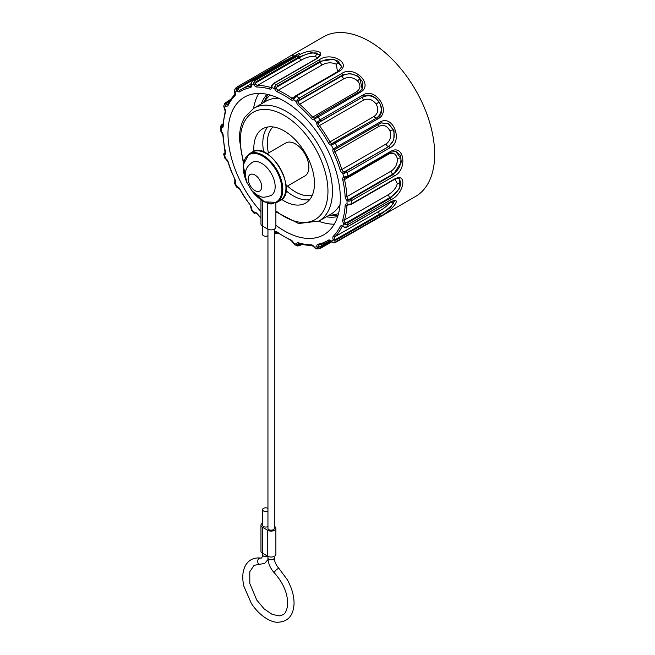 <?xml version="1.0" encoding="UTF-8"?>
<svg xmlns="http://www.w3.org/2000/svg" width="655" height="655" viewBox="0 0 655 655"><rect width="100%" height="100%" fill="white"/><g stroke="black" fill="none" stroke-linecap="round" stroke-linejoin="round"><path stroke-width="0.98" d="M261.181 103.989A71.804 41.453 60 0 1 267.035 94.287M337.644 216.584A71.804 41.453 60 0 1 326.313 216.805M338.005 215.429A71.804 41.453 60 0 1 330.267 215.421M264.358 101.263A71.804 41.453 60 0 1 268.214 94.549M318.69 221.202A79.427 45.858 -120 0 0 334.247 224.182M258.758 93.428A79.427 45.858 -120 0 0 253.567 108.394M260.96 211.622A79.427 45.858 60 0 1 227.981 133.514A79.427 45.858 60 0 1 244.438 97.153A79.427 45.858 60 0 1 323.865 143.011A79.427 45.858 60 0 1 323.865 234.727A79.427 45.858 60 0 1 275.886 225.312M394.99 179.208L397.331 183.531C396.078 188.001 393.205 191.637 388.718 194.437A2.538 1.466 -120 0 0 389.823 197.614C395.62 194.224 399.313 189.639 400.901 183.883L399.566 178.946M399.763 179.069L399.853 188.329L390.257 198.195A1.269 0.737 60 0 1 390.806 199.824L348.075 224.493L345.357 224.673L343.744 223.592A3.815 2.202 60 0 1 342.778 219.671A86.419 49.895 -120 0 0 344.325 212.932A86.419 49.895 -120 0 0 345.136 205.621A3.815 2.202 60 0 1 347.035 203.942L348.771 204.327L351.53 203.828L394.261 179.159A1.269 0.737 60 0 1 393.999 179.716C396.619 178.316 398.543 178.103 399.763 179.069L399.37 178.799M345.357 224.673L345.906 222.97L389.823 197.614L390.257 198.195L347.527 222.872L345.185 222.561L343.744 223.592A88.965 51.36 60 0 1 342.745 226.196L344.432 227.089L347.134 226.917L389.864 202.248A1.269 0.737 60 0 1 389.668 202.493C393.442 200.872 395.031 200.373 394.425 200.995L390.634 207.299L379.777 214.906A1.269 0.737 60 0 1 379.9 216.428L337.169 241.097L334.623 241.04L333.264 239.681A3.815 2.202 60 0 1 333.354 236.185A86.419 49.895 -120 0 0 337.071 231.772A86.419 49.895 -120 0 0 340.133 226.548A3.815 2.202 60 0 1 342.745 226.196A1.269 0.696 -57.5 0 0 342.958 226.745L344.432 227.089M388.718 194.437L344.538 219.941A87.688 50.632 -120 0 0 346.11 213.104A87.688 50.632 -120 0 0 346.929 205.686A2.538 1.466 60 0 1 347.453 204.647L347.658 204.663A1.269 0.917 -77.3 0 1 347.035 203.942A88.965 51.36 60 0 0 347.035 200.553A3.815 2.202 60 0 1 345.136 196.672A86.419 49.895 -120 0 0 344.325 188.427A86.419 49.895 -120 0 0 342.778 179.904A3.815 2.202 60 0 1 343.744 177.096L348.075 176.007L390.806 151.338A1.269 0.737 60 0 1 390.585 152.279L395.841 151.42L400.303 155.145L401.343 162.014L393.368 174.467A1.269 0.737 60 0 1 394.261 175.999L351.53 200.667L348.771 201.191L347.035 200.553A1.269 0.491 132.9 0 1 348.198 199.194A2.538 1.466 60 0 1 346.929 196.606A87.688 50.632 -120 0 0 346.11 188.239A87.688 50.632 -120 0 0 344.538 179.593L388.718 154.089C393.205 152.156 396.078 153.688 397.331 158.666C397.528 164.028 395.456 168.171 391.109 171.102A2.538 1.466 -120 0 0 392.902 174.083C398.518 170.464 401.188 165.199 400.901 158.289L395.669 151.379M347.658 204.663L348.853 204.859L348.771 204.327M394.261 179.159C407.893 171.79 404.209 193.806 390.806 199.824M390.298 202.141L389.971 202.649C387.367 205.719 383.764 208.568 379.155 211.197A2.538 1.466 -120 0 0 379.45 214.185C385.369 211.057 389.995 207.512 393.327 203.549L394.244 200.938M334.623 241.04L335.524 239.542L379.45 214.185L379.777 214.906L337.047 239.583L334.918 239.026L333.264 239.681A88.965 51.36 60 0 1 331.381 241.179L332.871 242.44L335.417 242.497L382.921 215.266M389.864 202.248C403.611 195.346 392.992 210.452 379.9 216.428M330.98 241.179L320.459 247.254L318.633 246.624A1.269 0.549 169.8 0 1 316.864 246.869A3.815 2.202 60 0 1 317.994 244.225A86.419 49.895 -120 0 0 323.431 242.669A86.419 49.895 -120 0 0 328.376 240.164A3.815 2.202 60 0 1 331.381 241.179L332.871 242.44M330.202 240.737L319.083 247.156A1.269 0.647 125.8 0 1 317.847 248.319L316.864 246.869A88.965 51.36 60 0 1 314.326 247.091L315.489 248.532L316.889 248.949M320.459 247.254A1.269 0.737 60 0 1 320.32 248.417A1.269 0.737 60 0 1 320.148 248.474L319.419 248.72M320.148 248.474L317.847 248.319M301.226 244.119L299.761 244.962L298.303 244.421A1.269 0.819 -173.6 0 1 296.51 244.299A3.815 2.202 60 0 1 298.549 242.825A86.419 49.895 -120 0 0 305.05 244.315A86.419 49.895 -120 0 0 311.289 244.831A3.815 2.202 60 0 1 314.326 247.091L315.227 248.466A1.269 0.647 -54.2 0 0 315.489 248.532M300.326 243.881L298.565 244.896A1.269 0.909 132.8 0 1 297.059 245.633L296.51 244.299A88.965 51.36 60 0 1 293.628 243.218L294.382 244.634L297.059 245.633M277.736 232.812L276.369 232.689A1.269 0.991 -149.4 0 1 274.674 232.271A3.815 2.202 60 0 1 277.376 232.157A86.419 49.895 -120 0 0 284.147 236.504A86.419 49.895 -120 0 0 290.926 239.976A3.815 2.202 60 0 1 293.628 243.218L294.832 244.929M277.319 232.533L276.451 233.024A1.269 1.122 139 0 1 274.756 233.311L274.674 232.271A88.965 51.36 60 0 1 274.298 231.993M277.45 232.975A1.269 0.737 60 0 1 277.204 233.385L274.756 233.311M256.22 212.76L255.483 212.842M255.614 212.875L255.409 212.99A1.269 1.244 144.1 0 1 253.649 212.826L253.976 212.253A3.815 2.202 60 0 1 257.014 213.489A86.419 49.895 -120 0 0 260.96 217.837M257.014 213.489L255.442 212.867A1.269 1.04 -116.6 0 1 253.976 212.253A88.965 51.36 60 0 1 251.438 209.092L251.291 209.895A1.269 1.244 -35.9 0 1 251.258 209.854L253.649 212.834L256.08 212.891M237.478 187.33A1.269 1.269 -24 0 1 236.283 186.691M237.691 187.387A1.269 0.966 -85 0 1 236.913 186.642A3.815 2.202 60 0 1 239.918 189.099A86.419 49.895 -120 0 0 244.872 197.311A86.419 49.895 -120 0 0 250.3 205.146A3.815 2.202 60 0 1 251.438 209.092A1.269 0.876 12.8 0 1 251.094 208.298L251.266 209.862M236.267 186.659L236.913 186.642A88.965 51.36 60 0 1 235.03 182.958L234.515 183.244L236.267 186.659L239.918 189.099M224.747 158.084A1.269 1.195 -21.8 0 1 224.706 157.961L225.557 158.535A3.815 2.202 60 0 1 228.169 161.908A86.419 49.895 -120 0 0 231.231 170.668A86.419 49.895 -120 0 0 234.94 179.372A3.815 2.202 60 0 1 235.03 182.958A1.269 1.015 39.8 0 1 234.94 181.64L235.055 181.574M225.246 152.148L223.764 154.433L224.747 158.076L225.869 159.149A1.269 0.77 -62.7 0 1 225.557 158.535A88.965 51.36 60 0 1 224.55 154.776L223.781 154.474A1.269 1.195 158.2 0 1 224.698 152.992L225.263 152.279M234.965 181.623A1.269 1.269 156 0 0 234.515 183.244L234.49 183.195C234.506 181.779 234.908 181.091 235.685 181.116M220.399 130.419L220.367 130.198A1.269 1.023 -16 0 0 220.407 130.435L222.79 134.75L225.099 153.033A2.538 1.466 60 0 1 224.911 153.114L225.23 152.68M221.292 131.737A1.269 0.491 -47.1 0 1 221.259 131.319A3.815 2.202 60 0 1 223.167 135.2A86.419 49.895 -120 0 0 223.969 143.445A86.419 49.895 -120 0 0 225.516 151.968A3.815 2.202 60 0 1 224.55 154.776A1.269 1.023 73.7 0 1 224.911 153.114M220.367 130.198L221.259 131.319A88.965 51.36 60 0 1 221.243 129.616A88.965 51.36 60 0 1 221.259 127.938L220.334 126.734L220.326 129.927M235.62 88.188L234.515 90.349A1.269 0.499 -1.8 0 0 234.384 90.587L234.948 94.271L231.084 98.856L227.866 104.341A2.538 1.466 60 0 1 226.499 104.153A1.269 0.696 122.5 0 0 225.557 105.684L224.706 104.309L224.837 103.285L223.846 105.799L225.197 111.325L222.643 126.186A2.538 1.466 60 0 1 221.898 126.276L221.627 125.916A1.269 1.023 164 0 0 220.367 127.062M223.748 106.994A1.269 0.786 -9.4 0 1 223.781 106.716L224.55 108.288A3.815 2.202 60 0 1 225.516 112.201A86.419 49.895 -120 0 0 223.969 118.94A86.419 49.895 -120 0 0 223.167 126.259A3.815 2.202 60 0 1 221.259 127.938A1.269 0.917 102.7 0 1 221.898 126.276M224.403 108.493L224.55 108.288A88.965 51.36 60 0 1 225.557 105.684A3.815 2.202 60 0 0 228.169 105.332A1.269 0.966 25.9 0 1 227.915 104.268M223.871 105.791L223.781 106.716M226.499 104.153L226.229 103.588A1.269 0.786 170.6 0 0 224.706 104.309M234.76 92.175L235.03 92.199A3.815 2.202 60 0 1 234.94 95.687A86.419 49.895 -120 0 0 231.231 100.1A86.419 49.895 -120 0 0 228.169 105.332M234.515 90.349L235.03 92.199A88.965 51.36 60 0 1 236.913 90.693L236.267 88.957L237.372 86.787L235.301 88.417L234.384 90.578M282.166 63.715A2.538 1.466 60 0 1 281.887 63.338L237.961 88.695A1.269 0.499 178.2 0 0 236.267 88.957M297.976 54.365L297.059 54.692C292.523 56.788 287.463 59.67 281.887 63.338L281.355 62.724L298.836 53.62M238.166 89.424L238.633 87.393L281.355 62.724A1.269 0.737 60 0 0 280.144 62.086L291.18 55.487L295.372 56.133L252.642 80.802L251.291 83.07L251.438 85.011A3.815 2.202 60 0 1 250.3 87.647A86.419 49.895 -120 0 0 244.872 89.203A86.419 49.895 -120 0 0 239.918 91.716A3.815 2.202 60 0 1 236.913 90.693L238.166 89.424A2.538 1.466 60 0 0 240.139 90.12A1.269 1.04 57.6 0 0 239.918 91.716M252.29 81.073A1.269 0.737 60 0 1 252.47 80.86L251.291 83.07M251.037 83.16L251.086 84.716A1.269 0.549 -10.2 0 0 251.438 85.011A88.965 51.36 60 0 1 253.976 84.782L253.649 82.858L255.008 80.598L297.738 55.921A1.269 0.737 60 0 1 298.95 57.018L299.327 57.681L255.409 83.046L253.649 82.858M237.462 86.738L280.103 62.11A1.269 0.737 60 0 1 280.144 62.086L237.175 86.918M280.103 62.11L291.18 55.487M271.432 86.82L270.433 87.402A87.688 50.632 -120 0 0 263.842 85.895A87.688 50.632 -120 0 0 257.513 85.371L301.685 59.867C306.319 57.28 310.773 56.101 315.063 56.322L317.56 57.837M301.685 59.867A2.538 1.466 60 0 1 299.327 57.681C305.091 54.234 310.732 52.662 316.242 52.981L319.525 54.946M255.483 83.856L256.22 81.687L298.95 57.018L311.641 52.49L319.493 54.717C320.246 55.126 319.083 56.518 316.005 58.885A1.269 0.737 60 0 1 316.471 58.868L273.741 83.537L272.079 85.756L271.784 87.582A3.815 2.202 60 0 1 269.745 89.047A86.419 49.895 -120 0 0 263.253 87.565A86.419 49.895 -120 0 0 257.014 87.049A3.815 2.202 60 0 1 253.976 84.782L255.483 83.856A2.538 1.466 60 0 0 257.513 85.371A1.269 0.982 90.3 0 0 257.014 87.049M316.005 58.885L273.274 83.553L272.079 85.756M271.71 85.584L271.424 86.918A1.269 0.819 6.4 0 0 271.784 87.582A88.965 51.36 60 0 1 274.674 88.662L274.756 86.755L276.435 84.544L319.157 59.875A1.269 0.737 60 0 1 320.18 61.308L320.377 61.947L276.451 87.303L274.756 86.755M297.738 55.921C309.545 47.43 329.498 50.566 316.471 58.868M294.611 96.678L291.925 98.234A87.688 50.632 -120 0 0 285.048 93.821A87.688 50.632 -120 0 0 278.17 90.292L322.35 64.788C327.05 62.397 331.692 62.217 336.269 64.247L337.505 71.698M322.35 64.788A2.538 1.466 60 0 1 320.377 61.947C326.28 58.762 332.175 58.483 338.07 61.136L341.763 66.704M276.369 88.13L277.45 85.977L320.18 61.308L334.214 59.187L341.779 66.507L338.316 71.223A1.269 0.737 60 0 1 339.094 71.379L296.363 96.048L293.628 99.601A3.815 2.202 60 0 1 290.926 99.724A86.419 49.895 -120 0 0 284.147 95.376A86.419 49.895 -120 0 0 277.376 91.896A3.815 2.202 60 0 1 274.674 88.662L276.369 88.13A2.538 1.466 60 0 0 278.17 90.292A1.269 0.811 114.2 0 0 277.376 91.896M294.144 97.521L294.382 98.086M293.727 98.152A1.269 0.991 30.6 0 0 293.628 99.601A88.965 51.36 60 0 1 296.51 101.853L297.059 100.174L299.057 98.152L341.779 73.483A1.269 0.737 60 0 1 342.491 75.088L342.491 75.62L298.565 100.976L297.059 100.174M319.157 59.875C331.209 51.205 352.439 63.461 339.094 71.379M356.762 91.659L312.582 117.163A87.688 50.632 -120 0 0 306.253 110.384A87.688 50.632 -120 0 0 299.662 104.276L343.842 78.772C348.558 76.561 353.102 77.241 357.474 80.811C360.954 85.076 360.717 88.687 356.762 91.659A2.538 1.466 -120 0 0 358.031 92.535M343.842 78.772A2.538 1.466 60 0 1 342.491 75.62C348.476 72.697 354.273 73.548 359.89 78.174L362.174 89.088M362.092 89.236L359.439 91.725L316.709 116.393A1.269 0.737 60 0 0 316.57 116.524L314.613 117.99A2.538 1.466 60 0 1 312.582 117.163L311.289 118.383A86.419 49.895 -120 0 0 305.05 111.702A86.419 49.895 -120 0 0 298.549 105.684A1.269 0.54 130.6 0 1 299.662 104.276A2.538 1.466 60 0 1 298.303 101.73L299.761 99.757L342.491 75.088L350.048 73.516L358.072 76.152L362.845 82.243L362.264 88.941L359.611 91.667M315.194 117.556L315.489 118.563L314.326 119.628A3.815 2.202 60 0 1 311.289 118.383M314.613 117.99A1.269 1.04 63.4 0 0 314.326 119.628A88.965 51.36 60 0 1 316.864 122.78L320.148 119.783L362.878 95.106A1.269 0.737 60 0 1 363.189 96.694L319.083 122.403L317.847 121.494M298.303 101.73A1.269 0.639 174.3 0 1 296.51 101.853A3.815 2.202 60 0 0 298.549 105.684M359.3 91.856A1.269 0.737 60 0 1 359.448 91.716A1.269 0.737 60 0 1 360.512 92.167L315.489 118.563M341.779 73.483C354.15 64.804 374.111 84.708 360.512 92.167M363.566 100.133C368.257 98.062 372.441 99.355 376.126 104.006C378.844 109.254 378.164 113.397 374.103 116.418A2.538 1.466 -120 0 0 376.56 117.99C381.767 114.117 382.61 108.795 379.081 102.049C374.349 96.031 368.994 94.361 363.009 97.038A2.538 1.466 60 0 0 363.566 100.133L319.394 125.637A2.538 1.466 60 0 1 318.633 123.001L320.459 121.363L363.189 96.694C374.685 89.023 389.283 111.587 376.895 117.884A1.269 0.737 60 0 1 378.148 118.719L331.381 145.238A3.815 2.202 60 0 1 328.376 142.782A86.419 49.895 -120 0 0 323.431 134.562A86.419 49.895 -120 0 0 317.994 126.726A3.815 2.202 60 0 1 316.864 122.78A1.269 0.876 -167.2 0 0 318.633 123.001M332.871 144.73A1.269 0.418 64.3 0 1 332.634 143.355L376.895 117.884L331.929 143.56A1.269 0.966 95 0 0 331.381 145.238A88.965 51.36 60 0 1 333.264 148.914L379.9 122.149A1.269 0.737 60 0 1 379.834 123.492A1.269 0.737 60 0 1 379.777 123.525L337.161 148.128M362.878 95.106C375.61 86.575 391.878 111.727 378.148 118.719M386.032 144.01L341.853 169.514A87.688 50.632 -120 0 0 338.75 160.622A87.688 50.632 -120 0 0 334.975 151.788L379.155 126.284C383.764 124.319 387.367 125.907 389.971 131.049C391.543 136.674 390.233 140.997 386.032 144.01A2.538 1.466 -120 0 0 388.292 146.433C393.704 142.643 395.383 137.116 393.327 129.87L388.21 123.73L381.079 122.911M379.155 126.284A2.538 1.466 60 0 1 379.048 123.951M379.884 123.459L381.243 122.853L388.816 123.82L394.04 130.771L393.827 139.998L388.718 146.573L345.996 171.242L343.597 171.757A2.538 1.466 60 0 1 341.853 169.514L340.133 169.972A86.419 49.895 -120 0 0 337.071 161.212A86.419 49.895 -120 0 0 333.354 152.509L334.975 151.788A2.538 1.466 60 0 1 334.918 149.397L335.524 148.996A1.269 0.418 -115.7 0 1 335.491 149.012A1.269 0.418 -115.7 0 1 334.623 148.145M333.354 152.509A3.815 2.202 60 0 1 333.264 148.914A1.269 1.015 -140.2 0 0 334.918 149.397L337.047 148.194A1.269 0.737 -120 0 0 337.112 148.161A1.269 0.737 -120 0 0 337.169 146.818A92.142 53.194 60 0 0 335.417 143.388A1.269 0.737 60 0 0 334.165 142.553M381.243 122.853L335.27 149.127M344.432 173.428L344.366 171.79L388.718 146.573A1.269 0.737 60 0 1 389.864 147.833L347.134 172.502L342.745 173.338A3.815 2.202 60 0 1 340.133 169.972M343.597 171.757A1.269 0.77 117.3 0 0 342.745 173.338A88.965 51.36 60 0 1 343.744 177.096A1.269 1.023 -106.3 0 0 344.988 177.808L345.799 177.652L345.357 176.916M379.9 122.149C392.992 113.913 403.611 141.275 389.864 147.833M388.718 154.089A2.538 1.466 60 0 1 388.644 153.401M348.771 201.191L348.976 199.439L392.902 174.083L393.368 174.467L350.638 199.136L348.198 199.194M345.185 177.718A1.269 1.023 -106.3 0 1 344.988 177.808A2.538 1.466 60 0 0 344.538 179.593A1.269 0.499 167.5 0 1 342.778 179.904M345.906 177.554L347.854 176.948A1.269 0.737 -120 0 0 348.075 176.007A92.142 53.194 60 0 0 347.134 172.502A1.269 0.737 60 0 0 345.996 171.242M390.806 151.338C404.209 143.502 407.893 169.784 394.261 175.999M291.156 55.503L323.455 36.852A92.142 53.194 60 0 1 415.589 90.054A92.142 53.194 60 0 1 415.589 196.443L383.298 215.086M262.549 226.081L262.549 234.4A3.177 1.834 0 0 0 264.489 236.095A3.177 1.834 0 0 0 267.944 235.718M273.561 203.558A4.765 2.751 180 0 1 267.772 203.156M260.96 199.89L260.96 224.026A4.765 2.751 0 0 0 262.36 225.975L267.748 229.086A4.765 2.751 0 0 0 272.938 229.684A4.765 2.751 0 0 0 275.886 227.138L275.886 202.903M274.298 528.405A3.177 1.834 180 0 1 271.104 530.173A3.177 1.834 180 0 1 267.944 528.38M260.96 525.228L260.96 551.166A4.765 2.751 0 0 0 262.36 553.115L267.748 556.226A4.765 2.751 0 0 0 272.938 556.824A4.765 2.751 0 0 0 275.886 554.286L275.886 528.339A4.765 2.751 180 0 1 272.938 530.886A4.765 2.751 180 0 1 267.748 530.288L262.36 527.177A4.765 2.751 180 0 1 260.96 525.228A4.765 2.751 180 0 1 262.549 523.173M274.298 526.284L274.486 526.399A4.765 2.751 180 0 1 275.886 528.339M267.977 526.522A3.177 1.834 180 0 1 264.514 526.923A3.177 1.834 180 0 1 262.549 525.228L262.549 509.664A3.177 1.834 180 0 1 264.489 507.977A3.177 1.834 180 0 1 267.944 508.345M267.944 510.982A3.177 1.834 180 0 1 264.489 511.35A3.177 1.834 180 0 1 262.549 509.664M267.06 153.794L285.85 142.946A19.061 11.004 60 0 1 304.911 153.95A19.061 11.004 60 0 1 304.911 175.966L286.12 186.806M261.681 163.341A19.061 11.004 60 0 1 274.134 180.141A19.061 11.004 60 0 1 271.219 195.419C261.017 199.022 261.255 196.156 257.611 195.329L251.749 190.687L246.607 181.902C244.086 170.505 245.797 167.565 252.15 162.399A19.061 11.004 60 0 1 261.681 163.341M253.919 151.321A42.894 24.767 60 0 1 253.821 148.431A42.894 24.767 60 0 1 262.704 128.789A42.894 24.767 60 0 1 305.598 153.557A42.894 24.767 60 0 1 305.598 203.083A42.894 24.767 60 0 1 281.699 199.431M340.051 204.466A65.132 37.605 60 0 1 330.98 214.111L318.96 221.046A65.132 37.605 60 0 0 318.977 145.86A65.132 37.605 60 0 0 253.829 108.231L265.848 101.296A65.132 37.605 60 0 1 278.735 98.258M262.729 103.097L268.747 96.301A69.266 39.988 60 0 1 269.983 95M338.496 213.677A69.266 39.988 60 0 1 336.752 214.095L327.86 215.904M397.331 183.531A2.538 1.703 -170.5 0 1 400.901 183.883M345.136 205.621A1.269 0.778 -176.7 0 0 346.929 205.686L348.444 204.81M345.185 222.561A2.538 1.466 60 0 1 344.538 219.941A1.269 0.909 -163.4 0 1 342.778 219.671M348.853 204.859L351.268 204.385A1.269 0.737 -120 0 0 351.53 203.828A92.142 53.194 60 0 0 351.53 200.667A1.269 0.737 60 0 0 350.638 199.136M347.527 222.872A1.269 0.737 60 0 1 348.075 224.493A92.142 53.194 60 0 1 347.134 226.917A1.269 0.737 -120 0 1 346.929 227.162L389.668 202.493M389.971 202.649A2.538 2.006 -144.9 0 1 393.327 203.549M379.155 211.197L334.975 236.701A87.688 50.632 -120 0 0 338.75 232.222A87.688 50.632 -120 0 0 341.853 226.917L342.524 226.532M340.133 226.548A1.269 0.966 -154.1 0 0 341.853 226.917A2.538 1.466 60 0 1 342.229 226.499L342.958 226.745M334.918 239.026A2.538 1.466 60 0 1 334.975 236.701A1.269 1.023 -134.7 0 1 333.354 236.185M337.047 239.583A1.269 0.737 60 0 1 337.169 241.097A92.142 53.194 60 0 1 335.417 242.497A1.269 0.737 -120 0 1 335.368 242.53L383.052 215.192M324.905 243.275A87.688 50.632 -120 0 0 328.892 241.359A87.688 50.632 -120 0 0 329.923 240.737L331.356 241.531M328.376 240.164A1.269 1.04 -122.4 0 0 329.923 240.737A2.538 1.466 60 0 1 329.956 240.721M318.633 246.624A2.538 1.466 60 0 1 319.116 244.962A1.269 1.015 -100.8 0 1 317.994 244.225M319.394 244.864A1.269 1.015 -100.8 0 1 319.116 244.962L324.79 243.332L330.022 240.713M335.303 242.555A1.269 0.737 -120 0 0 335.368 242.53C335.393 242.972 334.476 242.972 332.625 242.514M298.303 244.421A2.538 1.466 60 0 1 298.819 243.496L299.089 243.529A1.269 0.884 -73.4 0 1 298.549 242.825M312.165 245.576A1.269 0.982 -89.7 0 1 311.289 244.831M299.761 244.962A1.269 0.737 60 0 1 299.515 245.731L297.575 245.952M276.369 232.689A2.538 1.466 60 0 1 276.705 232.353L277.54 232.672A1.269 0.647 -54.8 0 1 277.376 232.157M277.54 232.672L291.303 240.614A1.269 0.811 -65.8 0 1 290.926 239.976M239.714 189.197L244.7 197.482L250.3 205.146M225.869 159.149L228.169 161.908M227.85 161.76L230.945 170.603L234.94 179.372M222.79 134.75A1.269 0.688 -3.1 0 0 223.167 135.2M222.823 125.228L221.627 125.916L222.864 124.548M225.197 111.334A1.269 0.909 16.6 0 0 225.516 112.201M222.79 125.67A1.269 0.778 3.3 0 0 223.167 126.259M222.16 124.958A1.269 0.737 -120 0 0 221.521 124.892L220.326 126.743M229.16 101.893L226.229 103.588L226.802 102.426L229.913 100.624M234.932 94.279A1.269 1.023 45.3 0 0 234.94 95.687M226.802 102.426A1.269 0.737 -120 0 0 225.869 102.114M251.037 85.78L250.701 85.977A87.688 50.632 -120 0 0 245.191 87.557A87.688 50.632 -120 0 0 241.204 89.473A87.688 50.632 -120 0 0 240.172 90.103A1.269 1.04 57.6 0 0 240.139 90.12L250.996 83.824M251.086 84.716L250.98 85.879A2.538 1.466 60 0 1 250.701 85.977A1.269 1.015 79.2 0 0 250.3 87.647M238.633 87.393A1.269 0.737 -120 0 0 237.421 86.755A1.269 0.737 -120 0 0 237.372 86.787M299.245 53.816L299.196 53.178L295.2 56.191L252.47 80.86A1.269 0.737 60 0 1 252.642 80.802A92.142 53.194 60 0 1 255.008 80.598A1.269 0.737 -120 0 1 256.22 81.687M315.063 56.322A2.538 1.883 98.9 0 0 316.242 52.981M271.424 86.918L271.276 87.336A2.538 1.466 60 0 1 270.433 87.402A1.269 0.884 106.6 0 0 269.745 89.047M273.274 83.553A1.269 0.737 60 0 1 273.741 83.537A92.142 53.194 60 0 1 276.435 84.544A1.269 0.737 -120 0 1 277.45 85.977M336.269 64.247A2.538 1.466 120 0 0 338.07 61.136M338.316 71.223L295.585 95.892L293.391 98.487A2.538 1.466 60 0 1 291.925 98.234A1.269 0.647 125.2 0 0 290.926 99.724M295.585 95.892A1.269 0.737 60 0 1 296.363 96.048A92.142 53.194 60 0 1 299.057 98.152A1.269 0.737 -120 0 1 299.761 99.757M357.474 80.811A2.538 0.876 134.9 0 0 359.89 78.174M314.654 117.974L316.709 116.393A1.269 0.737 60 0 1 317.781 116.836A92.142 53.194 60 0 1 320.148 119.783A1.269 0.737 -120 0 1 320.459 121.363M376.126 104.006L379.081 102.049M374.103 116.418L329.923 141.922A87.688 50.632 -120 0 0 324.905 133.579A87.688 50.632 -120 0 0 319.394 125.637L317.994 126.726M331.929 143.56A2.538 1.466 60 0 1 329.923 141.922L328.376 142.782M389.971 131.049A2.538 0.54 158.8 0 1 393.327 129.87M397.331 158.666A2.538 1.187 172 0 1 400.901 158.289M391.109 171.102L346.929 196.606A1.269 0.688 176.9 0 1 345.136 196.672M347.527 177.006A1.269 0.737 -120 0 0 347.862 176.948L390.585 152.279M252.2 152.099C269.467 139.752 299.491 191.743 280.152 200.528A27.96 16.146 -120 0 0 284.442 178.127A27.96 16.146 -120 0 0 266.176 153.483A27.96 16.146 -120 0 0 252.2 152.099L249.047 153.917A27.96 16.146 60 0 1 263.032 155.3A27.96 16.146 60 0 1 281.298 179.937A27.96 16.146 60 0 1 277.008 202.346L264.44 201.904L251.233 190.097M252.085 191.055A27.322 15.777 -120 0 0 281.11 195.411A27.322 15.777 -120 0 0 262.581 156.078A27.322 15.777 -120 0 0 245.609 157.929A27.322 15.777 -120 0 0 246.362 181.148M262.36 200.782L262.36 225.975M267.748 229.086L267.748 203.148M267.748 530.288L267.748 556.226A3.177 1.834 180 0 1 264.325 556.455A3.177 1.834 180 0 1 262.549 554.744M259.626 564.323A3.177 2.383 -83.4 0 1 257.71 560.909A3.177 2.383 -83.4 0 1 260.354 558.019M268.018 559.509L264.685 563.382L254.124 565.322L249.784 571.692L249.809 583.499L256.744 600.037L264.112 608.863L272.218 614.415L279.276 615.88L282.723 614.849C285.031 613.989 286.661 610.861 287.594 605.466C288.135 594.404 283.762 583.597 274.478 573.019A3.177 1.023 -43.9 0 1 276.05 570.096A3.177 1.023 -43.9 0 1 279.038 568.597M267.944 557.962A3.177 1.834 -0 0 0 271.104 559.755A3.177 1.834 -0 0 0 274.298 557.986M262.36 527.177L262.36 553.115M273.012 126.931A39.718 22.933 -120 0 0 267.297 143.24A39.718 22.933 -120 0 0 268.427 153M287.496 186.02A39.718 22.933 -120 0 0 312.361 195.084M263.67 152.058A42.894 24.767 60 0 1 262.802 143.24A42.894 24.767 60 0 1 267.674 127.021M309.61 199.669A42.894 24.767 60 0 1 285.932 190.613M275.886 210.844A61.955 35.771 -120 0 0 327.606 197.409A61.955 35.771 -120 0 0 286.915 117.049A61.955 35.771 -120 0 0 240.336 140.645A61.955 35.771 -120 0 0 243.644 161.834M254.942 175.016A9.53 5.502 -120 0 0 249.105 183.318A9.53 5.502 -120 0 0 260.78 190.065A9.53 5.502 -120 0 0 254.942 175.016M351.268 204.385L393.999 179.716M344.293 227.375L346.937 227.162M331.684 241.859L320.32 248.417L316.873 248.965L315.227 248.466M299.089 243.529L305.754 245.052L312.181 245.584L314.138 247.23M301.988 244.299L299.515 245.731M291.303 240.614L293.325 243.12M277.949 232.959L277.204 233.385M274.298 232.975L274.871 233.409M256.948 213.808L260.96 218.213M250.177 205.383L251.094 208.298M234.686 179.388L234.957 181.631M221.521 124.892L222.897 124.098M230.797 99.265L224.821 103.285M280.152 200.528L277.008 202.346M246.763 182.36L243.152 165.027L249.047 153.917M274.298 528.339L274.298 229.193M267.944 528.339L267.944 229.193M274.298 556.332L274.298 557.921C274.437 561.63 276.025 565.191 279.055 568.614L287.177 579.528C291.745 587.65 294.046 595.624 294.062 603.452C293.538 615.536 288.077 621.8 277.671 622.25C271.235 622.528 259.691 616.249 251.364 603.427L243.93 586.372C241.932 577.915 242.514 570.824 245.699 565.085C249.08 559.755 253.993 557.405 260.444 558.027C261.501 558.617 262.205 557.544 262.549 554.81L262.549 553.229M274.478 573.019C270.343 568.515 268.157 563.48 267.944 557.921L267.944 556.332M253.829 108.231L244.847 117.155C241.22 123.197 239.411 130.599 239.411 139.351L243.373 163.169M318.96 221.046L298.582 223.527L275.886 211.819"/></g></svg>
